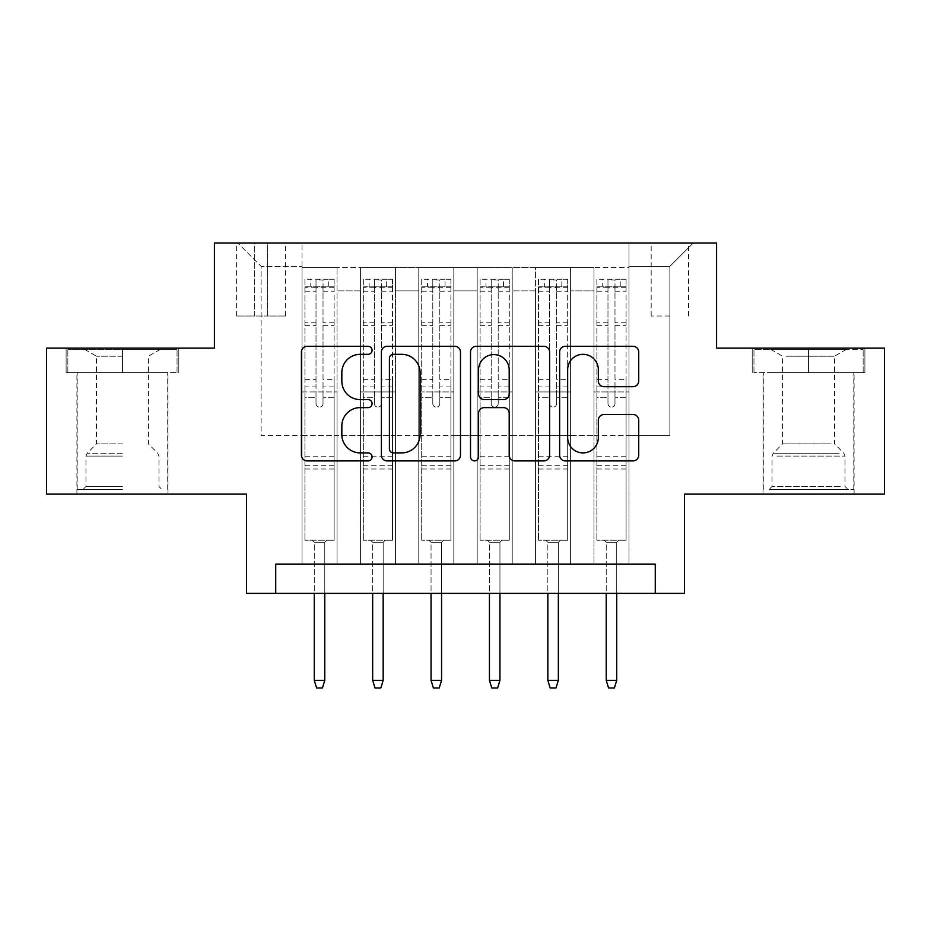 <?xml version="1.0" encoding="UTF-8"?>
<svg xmlns="http://www.w3.org/2000/svg" width="931" height="931" viewBox="0 0 931 931"><rect width="100%" height="100%" fill="white"/><g stroke="black" fill="none" stroke-linecap="round" stroke-linejoin="round"><path stroke-width="0.7" stroke-dasharray="4.66 3.49" d="M372.074 350.3A4.015 4.015 0 0 0 368.071 346.297L307.172 346.297A5.726 5.726 0 0 0 301.435 352.023L301.435 455.189A5.726 5.726 0 0 0 307.172 460.915L368.071 460.915A4.015 4.015 0 0 0 372.074 456.912A4.015 4.015 0 0 0 368.071 452.897L360.181 452.897A18.341 18.341 0 0 1 341.84 434.556L341.84 425.956A18.341 18.341 0 0 1 360.181 407.615L368.071 407.615A4.015 4.015 0 0 0 372.074 403.612A4.015 4.015 0 0 0 368.071 399.597L360.181 399.597A18.341 18.341 0 0 1 341.84 381.256L341.84 372.656A18.341 18.341 0 0 1 360.181 354.315L368.071 354.315A4.015 4.015 0 0 0 372.074 350.3M808.539 372.656L864.887 372.656L808.539 372.656L808.539 348.136L864.887 348.136L752.201 348.136L808.539 348.136L808.539 372.656L753.947 372.656L863.142 372.656L808.539 372.656L808.539 349.3L753.947 349.3L863.142 349.3L808.539 349.3L808.539 372.656M808.539 494.117L854.088 494.117L808.539 494.117M669.866 243.038L651.176 243.038L669.866 243.038M669.866 316.016L651.176 316.016L669.866 316.016M122.461 372.656L66.113 372.656L122.461 372.656L122.461 348.136L178.799 348.136L66.113 348.136L122.461 348.136L122.461 372.656L167.708 372.656L67.858 372.656L177.053 372.656L77.203 372.656L122.461 372.656L122.461 349.3L67.858 349.3L177.053 349.3L122.461 349.3L160.411 349.3L122.461 349.3L122.461 372.656M122.461 494.117L76.912 494.117L122.461 494.117M884.45 348.136L884.45 494.117L684.46 494.117L684.46 593.373L246.54 593.373L246.54 494.117L46.55 494.117L46.55 348.136L214.421 348.136L214.421 243.038L716.579 243.038L716.579 348.136L884.45 348.136M628.995 564.174L628.995 267.558L302.005 267.558L302.005 564.174L337.045 564.174L302.005 564.174L337.045 564.174L302.005 564.174L302.005 267.558L337.045 267.558L337.045 564.174L337.045 267.558L337.045 435.72L360.402 435.72L337.045 435.72L337.045 267.558L302.005 267.558L628.995 267.558L628.995 564.174L593.955 564.174L593.955 267.558L535.569 267.558L535.569 564.174L535.569 267.558L570.598 267.558L570.598 564.174L570.598 267.558L570.598 435.72L570.598 267.558L593.955 267.558L593.955 564.174L628.995 564.174L593.955 564.174L628.995 564.174L628.995 266.394L628.995 435.72L669.866 435.72L669.866 266.394L628.995 266.394L669.866 266.394L669.866 435.72L628.995 435.72L628.995 391.928L628.995 564.174M535.569 564.174L570.598 564.174L535.569 564.174L570.598 564.174L535.569 564.174L535.569 391.928L535.569 435.72L512.213 435.72L512.213 290.914L512.213 435.72L535.569 435.72L535.569 290.914L535.569 435.72L593.955 435.72L570.598 435.72L570.598 391.928L570.598 435.72L535.569 435.72L535.569 391.928L570.598 391.928L570.598 564.174L570.598 391.928L535.569 391.928L535.569 564.174M512.213 564.174L512.213 267.558L477.172 267.558L477.172 564.174L477.172 267.558L512.213 267.558L512.213 564.174L477.172 564.174L512.213 564.174L477.172 564.174L512.213 564.174L512.213 391.928L512.213 564.174M453.828 564.174L453.828 267.558L418.787 267.558L418.787 564.174L418.787 267.558L453.828 267.558L453.828 564.174L418.787 564.174L453.828 564.174L418.787 564.174L453.828 564.174L453.828 290.914L453.828 435.72L477.172 435.72L453.828 435.72L453.828 391.928L453.828 564.174M395.431 564.174L395.431 267.558L360.402 267.558L360.402 564.174L360.402 267.558L395.431 267.558L395.431 564.174L360.402 564.174L395.431 564.174L360.402 564.174L395.431 564.174L395.431 391.928L395.431 564.174M593.955 290.914L593.955 435.72L593.955 267.558L593.955 290.914L570.598 290.914L593.955 290.914M477.172 290.914L477.172 435.72L477.172 267.558L453.828 267.558L453.828 290.914L453.828 267.558L477.172 267.558L477.172 290.914L453.828 290.914L477.172 290.914M395.431 290.914L395.431 435.72L395.431 267.558L395.431 290.914L418.787 290.914L418.787 435.72L395.431 435.72L418.787 435.72L418.787 267.558L395.431 267.558L418.787 267.558L418.787 290.914L395.431 290.914M275.727 593.373L275.727 564.174L275.727 593.373L275.727 564.174L655.273 564.174L275.727 564.174L655.273 564.174L655.273 593.373M254.71 243.038L236.614 243.038L254.71 243.038L254.71 316.016L236.614 316.016L267.558 316.016L254.71 316.016L254.71 243.038M267.558 243.038L285.654 243.038L267.558 243.038L267.558 316.016L285.654 316.016L267.558 316.016L267.558 243.038M628.995 243.038L302.005 243.038L693.223 243.038L628.995 243.038L628.995 267.558L628.995 243.038M302.005 243.038L237.777 243.038L302.005 243.038L302.005 435.72L261.134 435.72L261.134 266.394L302.005 266.394L261.134 266.394L237.777 243.038L261.134 266.394L261.134 435.72L302.005 435.72L302.005 243.038M360.402 290.914L360.402 435.72L360.402 267.558L337.045 267.558L360.402 267.558L360.402 290.914L337.045 290.914L360.402 290.914M535.569 267.558L512.213 267.558L512.213 290.914L512.213 267.558L535.569 267.558L535.569 290.914L535.569 267.558M477.172 435.72L512.213 435.72L477.172 435.72L477.172 391.928L477.172 435.72M418.787 435.72L453.828 435.72L418.787 435.72L418.787 391.928L418.787 435.72M360.402 435.72L395.431 435.72L395.431 391.928L395.431 435.72L360.402 435.72L360.402 391.928L395.431 391.928L360.402 391.928L360.402 564.174L360.402 435.72M302.005 435.72L337.045 435.72L337.045 391.928L337.045 564.174L337.045 391.928L337.045 435.72L302.005 435.72L302.005 391.928L337.045 391.928L302.005 391.928L302.005 564.174L302.005 435.72M593.955 435.72L628.995 435.72L593.955 435.72L593.955 391.928L593.955 435.72M302.005 391.928L337.045 391.928L302.005 391.928M360.402 391.928L395.431 391.928L360.402 391.928M418.787 391.928L453.828 391.928L418.787 391.928L418.787 564.174L418.787 391.928L453.828 391.928L418.787 391.928M477.172 391.928L512.213 391.928L477.172 391.928L477.172 564.174L477.172 391.928L512.213 391.928L477.172 391.928M535.569 391.928L570.598 391.928L535.569 391.928M593.955 391.928L628.995 391.928L593.955 391.928L593.955 564.174L593.955 391.928L628.995 391.928L593.955 391.928M693.223 243.038L669.866 266.394L693.223 243.038M66.113 372.656L66.113 348.136L66.113 372.656M178.799 372.656L178.799 348.136L178.799 372.656M864.887 372.656L864.887 348.136L864.887 372.656M752.201 372.656L752.201 348.136L752.201 372.656M460.484 455.189L460.484 352.023A5.726 5.726 0 0 0 454.759 346.297L387.121 346.297A5.726 5.726 0 0 0 381.396 352.023L381.396 455.189A5.726 5.726 0 0 0 387.121 460.915L454.759 460.915A5.726 5.726 0 0 0 460.484 455.189M393.429 354.315A4.015 4.015 0 0 0 389.414 358.33L389.414 448.882A4.015 4.015 0 0 0 393.429 452.897L401.738 452.897A18.341 18.341 0 0 0 420.079 434.556L420.079 372.656A18.341 18.341 0 0 0 401.738 354.315L393.429 354.315M476.241 346.297L543.879 346.297A5.726 5.726 0 0 1 549.604 352.023L549.604 455.189A5.726 5.726 0 0 1 543.879 460.915L514.936 460.915A5.726 5.726 0 0 1 509.199 455.189L509.199 413.352A5.726 5.726 0 0 0 503.473 407.615L484.271 407.615A5.726 5.726 0 0 0 478.534 413.352L478.534 456.912A4.015 4.015 0 0 1 474.531 460.915A4.015 4.015 0 0 1 470.516 456.912L470.516 352.023A5.726 5.726 0 0 1 476.241 346.297M509.199 369.933A15.327 15.327 0 0 0 493.872 354.606A15.327 15.327 0 0 0 478.534 369.933L478.534 393.86A5.726 5.726 0 0 0 484.271 399.597L503.473 399.597A5.726 5.726 0 0 0 509.199 393.86L509.199 369.933M604.056 386.702L632.999 386.702A5.726 5.726 0 0 0 638.736 380.965L638.736 352.023A5.726 5.726 0 0 0 632.999 346.297L565.373 346.297A5.726 5.726 0 0 0 559.636 352.023L559.636 455.189A5.726 5.726 0 0 0 565.373 460.915L632.999 460.915A5.726 5.726 0 0 0 638.736 455.189L638.736 420.23A5.726 5.726 0 0 0 632.999 414.493L604.056 414.493A5.726 5.726 0 0 0 598.33 420.23L598.33 437.57A15.327 15.327 0 0 1 582.992 452.897A15.327 15.327 0 0 1 567.666 437.57L567.666 369.654A15.327 15.327 0 0 1 582.992 354.315A15.327 15.327 0 0 1 598.33 369.654L598.33 380.965A5.726 5.726 0 0 0 604.056 386.702M316.016 403.612A3.503 3.503 0 0 0 319.519 407.115A3.503 3.503 0 0 1 316.016 403.612L316.016 397.758L316.016 403.612M333.973 279.23L328.282 279.23L328.282 286.829L334.124 286.829L334.124 279.242L304.926 279.242L304.926 540.236L304.926 397.758L316.016 397.758L316.016 386.947L304.926 386.947M304.926 279.242L304.926 397.758L316.016 397.758L316.016 288.354C318.355 286.329 320.683 286.329 323.022 288.354L323.022 379.359L334.124 379.359L334.124 540.236L304.926 540.236L326.828 540.236L324.779 542.284L314.271 542.284L324.779 542.284L324.779 680.375L314.271 680.375L314.271 542.284L312.222 540.236L314.271 542.284L314.271 593.373M334.124 286.829L334.124 379.359M334.124 279.242L334.124 540.236L326.828 540.236L324.779 542.284L324.779 593.373M328.282 279.23L305.077 279.23M328.282 286.829L310.768 286.829L310.768 279.23M304.926 286.829L333.973 286.829M305.077 286.829L310.768 286.829M323.022 403.612A3.503 3.503 0 0 1 319.519 407.115A3.503 3.503 0 0 0 323.022 403.612L323.022 397.758L323.022 403.612M334.124 386.947L323.022 386.947L323.022 397.758L323.022 379.359M323.022 386.947L323.022 279.952L316.016 279.952L316.016 386.947M334.124 469.003L304.926 469.003M314.271 680.375L316.61 687.962L322.44 687.962L324.779 680.375M316.016 288.354L316.016 279.952M323.022 288.354L323.022 279.952M122.461 489.438L77.203 489.438L122.461 489.438M122.461 486.517L85.966 486.517L122.461 486.517M122.461 356.212L96.475 356.212L122.461 356.212M122.461 443.901L96.475 443.901L122.461 443.901M177.053 372.656L177.053 349.3L177.053 372.656M67.858 372.656L67.858 349.3L67.858 372.656M774.406 489.438L847.955 489.438L774.406 489.438M840.146 486.517L772.043 486.517L840.146 486.517M775.674 349.3L846.5 349.3L775.674 349.3M786.043 356.212L834.525 356.212L786.043 356.212M831.046 443.901L782.564 443.901L831.046 443.901M769.355 489.438L853.797 489.438L769.355 489.438M769.355 372.656L853.797 372.656L769.355 372.656M863.142 372.656L863.142 349.3L863.142 372.656M753.947 372.656L753.947 349.3L753.947 372.656M374.413 403.612A3.503 3.503 0 0 0 377.916 407.115A3.503 3.503 0 0 1 374.413 403.612L374.413 397.758L374.413 403.612M392.37 279.23L386.668 279.23L386.668 286.829L392.51 286.829L392.51 279.242L363.323 279.242L363.323 540.236L363.323 397.758L374.413 397.758L374.413 386.947L363.323 386.947M363.323 279.242L363.323 397.758L374.413 397.758L374.413 288.354C376.741 286.329 379.08 286.329 381.419 288.354L381.419 379.359L392.51 379.359L392.51 540.236L363.323 540.236L385.213 540.236L383.165 542.284L372.656 542.284L383.165 542.284L383.165 680.375L372.656 680.375L372.656 542.284L370.619 540.236L372.656 542.284L372.656 593.373M392.51 286.829L392.51 379.359M392.51 279.242L392.51 540.236L385.213 540.236L383.165 542.284L383.165 593.373M386.668 279.23L363.462 279.23M386.668 286.829L369.153 286.829L369.153 279.23M363.323 286.829L392.37 286.829M363.462 286.829L369.153 286.829M381.419 403.612A3.503 3.503 0 0 1 377.916 407.115A3.503 3.503 0 0 0 381.419 403.612L381.419 397.758L381.419 403.612M392.51 386.947L381.419 386.947L381.419 397.758L381.419 379.359M381.419 386.947L381.419 279.952L374.413 279.952L374.413 386.947M392.51 469.003L363.323 469.003M372.656 680.375L374.995 687.962L380.837 687.962L383.165 680.375M374.413 288.354L374.413 279.952M381.419 288.354L381.419 279.952M432.799 403.612A3.503 3.503 0 0 0 436.302 407.115A3.503 3.503 0 0 1 432.799 403.612L432.799 397.758L432.799 403.612M450.755 279.23L445.065 279.23L445.065 286.829L450.907 286.829L450.907 279.242L421.708 279.242L421.708 540.236L421.708 397.758L432.799 397.758L432.799 386.947L421.708 386.947M421.708 279.242L421.708 397.758L432.799 397.758L432.799 288.354C435.126 286.329 437.465 286.329 439.804 288.354L439.804 379.359L450.907 379.359L450.907 540.236L421.708 540.236L443.598 540.236L441.562 542.284L431.053 542.284L441.562 542.284L441.562 680.375L431.053 680.375L431.053 542.284L429.005 540.236L431.053 542.284L431.053 593.373M450.907 286.829L450.907 379.359M450.907 279.242L450.907 540.236L443.598 540.236L441.562 542.284L441.562 593.373M445.065 279.23L421.848 279.23M445.065 286.829L427.55 286.829L427.55 279.23M421.708 286.829L450.755 286.829M421.848 286.829L427.55 286.829M439.804 403.612A3.503 3.503 0 0 1 436.302 407.115A3.503 3.503 0 0 0 439.804 403.612L439.804 397.758L439.804 403.612M450.907 386.947L439.804 386.947L439.804 397.758L439.804 379.359M439.804 386.947L439.804 279.952L432.799 279.952L432.799 386.947M450.907 469.003L421.708 469.003M431.053 680.375L433.38 687.962L439.223 687.962L441.562 680.375M432.799 288.354L432.799 279.952M439.804 288.354L439.804 279.952M491.196 403.612A3.503 3.503 0 0 0 494.698 407.115A3.503 3.503 0 0 1 491.196 403.612L491.196 397.758L491.196 403.612M509.152 279.23L503.45 279.23L503.45 286.829L509.292 286.829L509.292 279.242L480.093 279.242L480.093 540.236L480.093 397.758L491.196 397.758L491.196 386.947L480.093 386.947M480.093 279.242L480.093 397.758L491.196 397.758L491.196 288.354C493.523 286.329 495.862 286.329 498.201 288.354L498.201 379.359L509.292 379.359L509.292 540.236L480.093 540.236L501.995 540.236L499.947 542.284L489.438 542.284L499.947 542.284L499.947 680.375L489.438 680.375L489.438 542.284L487.402 540.236L489.438 542.284L489.438 593.373M509.292 286.829L509.292 379.359M509.292 279.242L509.292 540.236L501.995 540.236L499.947 542.284L499.947 593.373M503.45 279.23L480.245 279.23M503.45 286.829L485.935 286.829L485.935 279.23M480.093 286.829L509.152 286.829M480.245 286.829L485.935 286.829M498.201 403.612A3.503 3.503 0 0 1 494.698 407.115A3.503 3.503 0 0 0 498.201 403.612L498.201 397.758L498.201 403.612M509.292 386.947L498.201 386.947L498.201 397.758L498.201 379.359M498.201 386.947L498.201 279.952L491.196 279.952L491.196 386.947M509.292 469.003L480.093 469.003M489.438 680.375L491.777 687.962L497.62 687.962L499.947 680.375M491.196 288.354L491.196 279.952M498.201 288.354L498.201 279.952M549.581 403.612A3.503 3.503 0 0 0 553.084 407.115A3.503 3.503 0 0 1 549.581 403.612L549.581 397.758L549.581 403.612M567.538 279.23L561.847 279.23L561.847 286.829L567.677 286.829L567.677 279.242L538.49 279.242L538.49 540.236L538.49 397.758L549.581 397.758L549.581 386.947L538.49 386.947M538.49 279.242L538.49 397.758L549.581 397.758L549.581 288.354C551.908 286.329 554.248 286.329 556.587 288.354L556.587 379.359L567.677 379.359L567.677 540.236L538.49 540.236L560.381 540.236L558.344 542.284L547.835 542.284L558.344 542.284L558.344 680.375L547.835 680.375L547.835 542.284L545.787 540.236L547.835 542.284L547.835 593.373M567.677 286.829L567.677 379.359M567.677 279.242L567.677 540.236L560.381 540.236L558.344 542.284L558.344 593.373M561.847 279.23L538.63 279.23M561.847 286.829L544.332 286.829L544.332 279.23M538.49 286.829L567.538 286.829M538.63 286.829L544.332 286.829M556.587 403.612A3.503 3.503 0 0 1 553.084 407.115A3.503 3.503 0 0 0 556.587 403.612L556.587 397.758L556.587 403.612M567.677 386.947L556.587 386.947L556.587 397.758L556.587 379.359M556.587 386.947L556.587 279.952L549.581 279.952L549.581 386.947M567.677 469.003L538.49 469.003M547.835 680.375L550.163 687.962L556.005 687.962L558.344 680.375M549.581 288.354L549.581 279.952M556.587 288.354L556.587 279.952M607.978 403.612A3.503 3.503 0 0 0 611.481 407.115A3.503 3.503 0 0 1 607.978 403.612L607.978 397.758L607.978 403.612M625.923 279.23L620.232 279.23L620.232 286.829L626.074 286.829L626.074 279.242L596.876 279.242L596.876 540.236L596.876 397.758L607.978 397.758L607.978 386.947L596.876 386.947M596.876 279.242L596.876 397.758L607.978 397.758L607.978 288.354C610.305 286.329 612.633 286.329 614.984 288.354L614.984 379.359L626.074 379.359L626.074 540.236L596.876 540.236L618.778 540.236L616.729 542.284L606.221 542.284L616.729 542.284L616.729 680.375L606.221 680.375L606.221 542.284L604.172 540.236L606.221 542.284L606.221 593.373M626.074 286.829L626.074 379.359M626.074 279.242L626.074 540.236L618.778 540.236L616.729 542.284L616.729 593.373M620.232 279.23L597.027 279.23M620.232 286.829L602.718 286.829L602.718 279.23M596.876 286.829L625.923 286.829M597.027 286.829L602.718 286.829M614.984 403.612A3.503 3.503 0 0 1 611.481 407.115A3.503 3.503 0 0 0 614.984 403.612L614.984 397.758L614.984 403.612M626.074 386.947L614.984 386.947L614.984 397.758L614.984 379.359M614.984 386.947L614.984 279.952L607.978 279.952L607.978 386.947M626.074 469.003L596.876 469.003M606.221 680.375L608.56 687.962L614.39 687.962L616.729 680.375M607.978 288.354L607.978 279.952M614.984 288.354L614.984 279.952M535.569 290.914L512.213 290.914L535.569 290.914M334.124 456.737L304.926 456.737M334.124 397.758L323.022 397.758L334.124 397.758M304.926 379.359L316.016 379.359M316.016 322.231L304.926 322.231M334.124 322.231L323.022 322.231M304.926 325.641L316.016 325.641M323.022 325.641L334.124 325.641M316.016 287.76L304.926 287.76M304.926 291.17L316.016 291.17M334.124 287.76L323.022 287.76M323.022 291.17L334.124 291.17M334.124 465.709L304.926 465.709M122.461 456.097L85.966 456.097L122.461 456.097M122.461 453.211L87.165 453.211L122.461 453.211M776.943 456.097L845.034 456.097L776.943 456.097M839.11 453.211L773.242 453.211L839.11 453.211M392.51 456.737L363.323 456.737M392.51 397.758L381.419 397.758L392.51 397.758M363.323 379.359L374.413 379.359M374.413 322.231L363.323 322.231M392.51 322.231L381.419 322.231M363.323 325.641L374.413 325.641M381.419 325.641L392.51 325.641M374.413 287.76L363.323 287.76M363.323 291.17L374.413 291.17M392.51 287.76L381.419 287.76M381.419 291.17L392.51 291.17M392.51 465.709L363.323 465.709M450.907 456.737L421.708 456.737M450.907 397.758L439.804 397.758L450.907 397.758M421.708 379.359L432.799 379.359M432.799 322.231L421.708 322.231M450.907 322.231L439.804 322.231M421.708 325.641L432.799 325.641M439.804 325.641L450.907 325.641M432.799 287.76L421.708 287.76M421.708 291.17L432.799 291.17M450.907 287.76L439.804 287.76M439.804 291.17L450.907 291.17M450.907 465.709L421.708 465.709M509.292 456.737L480.093 456.737M509.292 397.758L498.201 397.758L509.292 397.758M480.093 379.359L491.196 379.359M491.196 322.231L480.093 322.231M509.292 322.231L498.201 322.231M480.093 325.641L491.196 325.641M498.201 325.641L509.292 325.641M491.196 287.76L480.093 287.76M480.093 291.17L491.196 291.17M509.292 287.76L498.201 287.76M498.201 291.17L509.292 291.17M509.292 465.709L480.093 465.709M567.677 456.737L538.49 456.737M567.677 397.758L556.587 397.758L567.677 397.758M538.49 379.359L549.581 379.359M549.581 322.231L538.49 322.231M567.677 322.231L556.587 322.231M538.49 325.641L549.581 325.641M556.587 325.641L567.677 325.641M549.581 287.76L538.49 287.76M538.49 291.17L549.581 291.17M567.677 287.76L556.587 287.76M556.587 291.17L567.677 291.17M567.677 465.709L538.49 465.709M626.074 456.737L596.876 456.737M626.074 397.758L614.984 397.758L626.074 397.758M596.876 379.359L607.978 379.359M607.978 322.231L596.876 322.231M626.074 322.231L614.984 322.231M596.876 325.641L607.978 325.641M614.984 325.641L626.074 325.641M607.978 287.76L596.876 287.76M596.876 291.17L607.978 291.17M626.074 287.76L614.984 287.76M614.984 291.17L626.074 291.17M626.074 465.709L596.876 465.709M763.001 494.117L763.001 372.656M651.176 316.016L651.176 243.038M76.912 494.117L76.912 372.656M167.999 494.117L167.999 372.656M236.614 316.016L236.614 243.038M285.654 316.016L285.654 243.038M688.556 316.016L688.556 243.038M854.088 494.117L854.088 372.656M84.5 349.3L96.475 356.212L96.475 443.901L87.165 453.211L85.966 456.097L85.966 486.517L83.045 489.438M167.708 489.438L167.708 372.656M77.203 489.438L77.203 372.656M160.411 349.3L148.436 356.212L148.436 443.901L157.758 453.211L158.957 456.097L158.957 486.517L161.866 489.438M770.589 349.3L782.564 356.212L782.564 443.901L773.242 453.211L772.043 456.097L772.043 486.517L769.134 489.438M853.797 489.438L853.797 372.656M763.292 489.438L763.292 372.656M846.5 349.3L834.525 356.212L834.525 443.901L843.835 453.211L845.034 456.097L845.034 486.517L847.955 489.438"/><path stroke-width="1.4" d="M372.074 350.3A4.015 4.015 0 0 0 368.071 346.297L307.172 346.297A5.726 5.726 0 0 0 301.435 352.023L301.435 455.189A5.726 5.726 0 0 0 307.172 460.915L368.071 460.915A4.015 4.015 0 0 0 372.074 456.912A4.015 4.015 0 0 0 368.071 452.897L360.181 452.897A18.341 18.341 0 0 1 341.84 434.556L341.84 425.956A18.341 18.341 0 0 1 360.181 407.615L368.071 407.615A4.015 4.015 0 0 0 372.074 403.612A4.015 4.015 0 0 0 368.071 399.597L360.181 399.597A18.341 18.341 0 0 1 341.84 381.256L341.84 372.656A18.341 18.341 0 0 1 360.181 354.315L368.071 354.315A4.015 4.015 0 0 0 372.074 350.3M632.999 386.702A5.726 5.726 0 0 0 638.736 380.965L638.736 352.023A5.726 5.726 0 0 0 632.999 346.297L565.373 346.297A5.726 5.726 0 0 0 559.636 352.023L559.636 455.189A5.726 5.726 0 0 0 565.373 460.915L632.999 460.915A5.726 5.726 0 0 0 638.736 455.189L638.736 420.23A5.726 5.726 0 0 0 632.999 414.493L604.056 414.493A5.726 5.726 0 0 0 598.33 420.23L598.33 437.57A15.327 15.327 0 0 1 582.992 452.897A15.327 15.327 0 0 1 567.666 437.57L567.666 369.654A15.327 15.327 0 0 1 582.992 354.315A15.327 15.327 0 0 1 598.33 369.654L598.33 380.965A5.726 5.726 0 0 0 604.056 386.702L632.999 386.702M655.273 593.373L684.46 593.373L684.46 494.117L884.45 494.117L884.45 348.136L716.579 348.136L716.579 243.038L214.421 243.038L214.421 348.136L46.55 348.136L46.55 494.117L246.54 494.117L246.54 593.373L655.273 593.373L655.273 564.174L275.727 564.174L275.727 593.373M460.484 352.023A5.726 5.726 0 0 0 454.759 346.297L387.121 346.297A5.726 5.726 0 0 0 381.396 352.023L381.396 455.189A5.726 5.726 0 0 0 387.121 460.915L454.759 460.915A5.726 5.726 0 0 0 460.484 455.189L460.484 352.023M476.241 346.297L543.879 346.297A5.726 5.726 0 0 1 549.604 352.023L549.604 455.189A5.726 5.726 0 0 1 543.879 460.915L514.936 460.915A5.726 5.726 0 0 1 509.199 455.189L509.199 413.352A5.726 5.726 0 0 0 503.473 407.615L484.271 407.615A5.726 5.726 0 0 0 478.534 413.352L478.534 456.912A4.015 4.015 0 0 1 474.531 460.915A4.015 4.015 0 0 1 470.516 456.912L470.516 352.023A5.726 5.726 0 0 1 476.241 346.297M393.429 354.315A4.015 4.015 0 0 0 389.414 358.33L389.414 448.882A4.015 4.015 0 0 0 393.429 452.897L401.738 452.897A18.341 18.341 0 0 0 420.079 434.556L420.079 372.656A18.341 18.341 0 0 0 401.738 354.315L393.429 354.315M509.199 369.933A15.327 15.327 0 0 0 493.872 354.606A15.327 15.327 0 0 0 478.534 369.933L478.534 393.86A5.726 5.726 0 0 0 484.271 399.597L503.473 399.597A5.726 5.726 0 0 0 509.199 393.86L509.199 369.933M324.779 680.375L322.44 687.962L316.61 687.962L314.271 680.375L324.779 680.375L324.779 593.373M314.271 680.375L314.271 593.373M383.165 680.375L380.837 687.962L374.995 687.962L372.656 680.375L383.165 680.375L383.165 593.373M372.656 680.375L372.656 593.373M441.562 680.375L439.223 687.962L433.38 687.962L431.053 680.375L441.562 680.375L441.562 593.373M431.053 680.375L431.053 593.373M499.947 680.375L497.62 687.962L491.777 687.962L489.438 680.375L499.947 680.375L499.947 593.373M489.438 680.375L489.438 593.373M558.344 680.375L556.005 687.962L550.163 687.962L547.835 680.375L558.344 680.375L558.344 593.373M547.835 680.375L547.835 593.373M616.729 680.375L614.39 687.962L608.56 687.962L606.221 680.375L616.729 680.375L616.729 593.373M606.221 680.375L606.221 593.373"/></g></svg>
